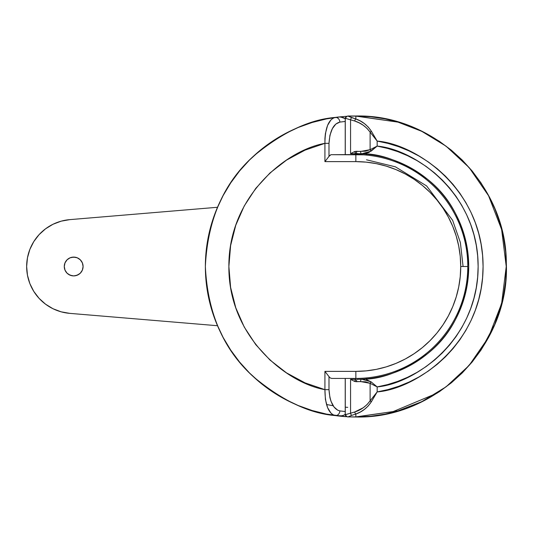 <?xml version="1.0" encoding="UTF-8"?>
<svg xmlns="http://www.w3.org/2000/svg" width="533" height="533" viewBox="0 0 533 533"><rect width="100%" height="100%" fill="white"/><g stroke="black" fill="none" stroke-linecap="round" stroke-linejoin="round"><path stroke-width="0.8" d="M346.637 116.287L337.942 117.073A150.493 150.493 0 0 0 335.137 117.44L337.942 117.073L335.137 117.44C309.287 119.519 282.01 132.484 253.308 156.349C223.567 183.199 207.584 219.916 205.365 266.5L206.084 281.251L208.256 295.862L211.841 310.186L216.818 324.091L223.134 337.442L230.722 350.108L239.524 361.974L249.437 372.913L260.384 382.834L272.243 391.628L284.915 399.224L298.267 405.54L312.171 410.517L326.496 414.101L346.637 416.713L326.496 414.101L312.171 410.517L298.267 405.54L312.171 410.517M345.364 414.607L345.284 414.228L345.75 414.574L350.567 413.188L350.567 379.369L354.678 381.461L365.451 381.795L370.109 383.32L370.109 400.849L366.931 404.7L363.173 407.785L354.678 411.996A2.352 1.126 71.4 0 0 355.857 414.021L351.74 415.354L355.857 414.021L355.857 416.893L347.996 416.893L355.857 416.893L397.964 410.876L421.756 401.682L446.088 386.811L469.167 365.385L488.554 337.269L501.62 303.517L506.243 266.5L501.62 229.483L488.554 195.731L469.167 167.615L446.088 146.189L421.756 131.318L397.964 122.124L355.857 116.107L355.857 118.979L360.288 120.971L364.432 123.616L368.223 127.027L371.388 131.265L377.164 141.078C416.106 144.11 483.211 189.262 483.078 266.5C483.211 343.738 416.106 388.89 377.164 391.922L371.388 401.735L368.243 405.946L364.485 409.344L360.301 412.022L355.857 414.021L355.857 416.993L370.608 416.266L385.219 414.101L399.543 410.517L413.448 405.54L426.8 399.224L439.465 391.628L451.331 382.834L462.271 372.913L472.191 361.974L480.986 350.108L488.581 337.442L494.897 324.091L499.867 310.186L503.458 295.862L505.624 281.251L506.35 266.5L505.624 251.749L503.458 237.138L499.867 222.814L494.897 208.909L488.581 195.558L480.986 182.892L472.191 171.026L462.271 160.087L451.331 150.166L439.465 141.372L426.8 133.776L413.448 127.46L399.543 122.483L385.219 118.899L370.608 116.734L355.857 116.007C435.181 114.022 506.71 184.138 506.317 263.489C510.101 344.964 437.38 419.158 355.857 416.993L370.608 416.266L385.219 414.101L399.543 410.517L413.448 405.54L426.8 399.224L439.465 391.628L451.331 382.834L462.271 372.913L472.191 361.974L480.986 350.108L488.581 337.442L494.897 324.091L499.867 310.186L503.458 295.862L505.624 281.251L506.35 266.5L505.624 251.749L503.458 237.138L499.867 222.814L494.897 208.909L488.581 195.558L480.986 182.892L472.191 171.026L462.271 160.087L451.331 150.166L439.465 141.372L426.8 133.776L413.448 127.46L399.543 122.483L385.219 118.899L370.608 116.734L355.857 116.007L397.964 122.124L421.756 131.318L446.088 146.189L469.167 167.615L488.554 195.731L501.62 229.483L506.243 266.5L501.62 303.517L488.554 337.269L469.167 365.385L446.088 386.811L421.756 401.682L397.964 410.876L355.857 416.993A150.493 150.493 0 0 1 350.268 416.893M284.915 133.776L272.243 141.372L284.915 133.776L298.267 127.46L312.171 122.483L326.496 118.899L341.107 116.734L326.496 118.899L312.171 122.483L298.267 127.46L284.915 133.776L272.243 141.372L260.384 150.166L249.437 160.087L239.524 171.026L230.722 182.892L223.134 195.558L216.818 208.909L211.841 222.814L208.256 237.138L206.084 251.749L205.365 266.5A150.493 150.493 0 0 1 335.137 117.44C328.468 119.485 325.063 128.12 324.923 143.344L305.049 150.126L286.561 160.093L269.971 172.972L255.727 188.409L244.227 205.985L235.779 225.212L230.616 245.566L228.877 266.5L230.616 287.434L235.779 307.788L244.227 327.015L255.727 344.591L269.971 360.028L286.561 372.907L305.049 382.874L324.923 389.656L324.923 371.374L355.857 371.374L355.857 378.43A111.93 111.93 0 0 0 467.787 266.5L460.732 266.5A104.874 104.874 0 0 1 355.857 371.374L366.138 370.868L376.318 369.362L386.298 366.857L395.992 363.393L405.293 358.989L414.121 353.699L422.389 347.569L430.011 340.66L436.927 333.032L443.056 324.764L448.346 315.936L452.75 306.635L456.215 296.941L458.713 286.961L460.226 276.78L460.732 266.5L460.226 256.22L458.713 246.039L456.215 236.059L452.75 226.365L448.346 217.064L443.056 208.236L436.927 199.968L430.011 192.34L422.389 185.431L414.121 179.301L405.293 174.011L395.992 169.607L386.298 166.143L376.318 163.638L366.138 162.132L355.857 161.626L324.923 161.626L324.93 138.373L325.403 133.596L327.575 125.408L330.986 119.812M346.63 416.713A150.493 150.493 0 0 1 337.942 415.927L346.63 416.713M345.277 407.192L347.743 407.352M333.165 405.753L326.509 404.5M389.103 413.275L437.1 393.181M480.919 350.208L494.711 324.53L502.592 299.926M345.224 411.902L345.224 413.202M345.224 414.368L345.224 378.43L345.224 411.549L339.854 410.903L345.224 411.549L345.224 414.368L343.505 415.327M341.686 415.833L335.137 415.56A150.493 150.493 0 0 0 337.942 415.927L340.754 415.96L343.532 415.32M363.373 154.823L330.973 154.69L355.857 154.57A111.93 111.93 0 0 1 467.787 266.5A111.93 111.93 0 0 1 355.857 378.43L359.922 378.357M355.857 378.43L355.857 379.369L355.857 378.43L331.713 378.43L355.857 378.43L355.857 371.374L324.923 371.374L328.994 376.631L324.923 371.374L324.923 389.656L328.994 389.656L324.923 389.656C325.07 404.9 328.475 413.535 335.137 415.56A4.704 4.064 -82.1 0 0 339.854 410.903C333.485 409.237 329.867 402.155 328.994 389.656L328.994 376.631L330.26 377.964L331.713 378.43L330.26 377.964L328.994 376.631L328.994 389.656L329.927 397.705L330.986 401.269L334.004 406.952L337.795 410.257L339.854 410.903A4.704 4.064 97.9 0 1 335.137 415.56A150.493 150.493 0 0 1 205.365 266.5C207.584 313.084 223.567 349.801 253.308 376.651C282.01 400.516 309.287 413.481 335.137 415.56L333.005 414.814L330.993 413.195L327.582 407.612L325.403 399.41L324.923 389.656C286.507 382.987 228.371 336.829 228.877 266.5C228.371 196.171 286.507 150.013 324.923 143.344L324.923 161.626L329.594 155.603L330.973 154.69L328.994 156.369L328.994 143.344L328.994 156.369L324.923 161.626L355.857 161.626A104.874 104.874 0 0 1 460.732 266.5L467.787 266.5A111.93 111.93 0 0 0 355.857 154.57L355.857 161.626L355.857 153.631L355.857 154.57L359.935 154.643M340.747 117.04L345.224 118.632L345.224 121.451L339.854 122.097L345.224 121.451L345.224 154.57L345.224 118.632L343.525 117.68L339.987 116.987M339.854 122.097L335.843 124.062L332.379 128.606L329.927 135.282L328.994 143.344L324.923 143.344L328.994 143.344C329.874 130.818 333.491 123.736 339.854 122.097A4.704 4.064 -97.9 0 0 335.137 117.44A4.704 4.064 82.1 0 1 339.854 122.097M332.998 118.193L335.137 117.44M337.942 117.073L339.814 116.98M335.137 415.56L337.942 415.927M463.084 266.5L460.372 242.535L452.63 220.329L426.613 185.93L395.413 166.836L366.484 159.8M272.243 141.372L260.384 150.166L249.437 160.087L239.524 171.026L230.722 182.892L223.134 195.558L216.818 208.909L211.841 222.814L208.256 237.138L206.084 251.749L205.365 266.5L206.084 281.251L208.256 295.862L211.841 310.186L216.818 324.091L223.134 337.442L230.722 350.108L239.524 361.974L249.437 372.913L260.384 382.834L272.243 391.628L284.915 399.224L298.267 405.54M211.841 222.814L216.818 208.909M399.543 122.483L413.448 127.46M480.986 182.892L488.581 195.558M499.867 310.186L494.897 324.091M439.465 391.628L426.8 399.224M230.722 350.108L223.134 337.442M83.088 266.5A9.407 9.407 0 0 1 73.681 275.907A9.407 9.407 0 0 1 64.273 266.5L64.993 262.902L67.031 259.851L70.083 257.812L73.681 257.093L77.278 257.812L80.33 259.851L82.368 262.902L83.088 266.5L82.368 270.098L80.33 273.149L77.278 275.188L73.681 275.907L70.083 275.188L67.031 273.149L64.993 270.098L64.273 266.5A9.407 9.407 0 0 1 73.681 257.093A9.407 9.407 0 0 1 83.088 266.5M217.504 325.723L69.763 313.364A47.031 47.031 0 0 1 26.65 266.5A47.031 47.031 0 0 1 69.763 219.636L217.504 207.277L69.763 219.636L61.162 221.168L53 224.26L45.552 228.81L39.069 234.66L33.779 241.609L29.861 249.411L27.463 257.805L26.65 266.5L27.463 275.195L29.861 283.589L33.779 291.391L39.069 298.34L45.552 304.19L53 308.74L61.162 311.832L69.763 313.364L217.504 325.723M33.779 241.609L29.861 249.411M27.463 257.805L26.65 266.5L27.463 275.195L29.861 283.589L33.779 291.391M53 308.74L61.162 311.832L69.763 313.364M71.842 257.272L75.513 257.272M80.33 259.851L81.502 261.277M82.368 262.902L82.901 264.668M81.502 271.723L80.33 273.149M78.904 274.322L75.513 275.728L73.681 275.907L71.842 275.728L68.451 274.322M64.993 270.098L64.453 268.332M363.639 379.103L357.49 379.356A2.352 1.173 89.2 0 0 356.33 381.708L360.621 381.568L370.109 383.32L370.109 400.849L377.164 391.922L377.164 386.905L387.571 384.593L397.738 381.381L407.592 377.291L417.046 372.367L426.034 366.631L434.488 360.135L442.35 352.933L449.552 345.071L456.041 336.609L461.765 327.615L466.688 318.154L470.766 308.301L473.97 298.134L476.275 287.727L477.668 277.153L478.134 266.5L477.668 255.847L476.275 245.273L473.97 234.866L470.766 224.699L466.688 214.846L461.765 205.385L456.041 196.391L449.552 187.929L442.35 180.067L434.488 172.865L426.034 166.369L417.046 160.633L407.592 155.709L397.738 151.619L387.571 148.407L377.164 146.095L377.164 141.078L388.064 143.424L398.717 146.715L409.038 150.926L418.951 156.029L428.379 161.972L437.253 168.721L445.501 176.223L453.057 184.418L459.872 193.246L465.882 202.633L471.052 212.507L475.336 222.801L478.701 233.427L481.126 244.307L482.592 255.36L483.078 266.5L482.592 277.64L481.126 288.693L478.701 299.573L475.336 310.199L471.052 320.493L465.882 330.367L459.872 339.754L453.057 348.582L445.501 356.777L437.253 364.279L428.379 371.028L418.951 376.971L409.038 382.074L398.717 386.285L388.064 389.576L377.164 391.922L377.164 386.905C414.587 383.667 478.301 340.141 478.134 266.5C478.301 192.859 414.587 149.333 377.164 146.095L368.889 152.505L364.119 153.737M355.857 416.993L347.996 416.893A2.352 2.219 -119.2 0 1 345.75 414.574L350.567 413.188A2.352 1.153 76.2 0 0 351.74 415.354L347.996 416.893L351.74 415.354A2.352 1.153 -103.8 0 1 350.567 413.188L354.678 411.996C360.874 410.11 366.018 406.393 370.109 400.849L377.164 391.922L371.388 401.735A2.352 0.706 -146.9 0 1 370.109 400.849L371.388 401.735C367.37 407.792 362.193 411.889 355.857 414.021A2.352 1.126 -108.6 0 1 354.678 411.996L350.567 413.188L350.567 379.369L355.857 379.369A2.352 1.139 106.6 0 0 354.678 381.461L356.33 381.708A2.352 1.173 -90.8 0 1 357.476 379.356L361.694 379.223M363.639 153.897L350.567 153.631L350.567 119.812L345.75 118.426L354.678 121.004L359.029 122.797L363.126 125.182L366.911 128.28L370.109 132.151L370.109 149.68L365.465 151.205L354.678 151.539L350.567 153.631L350.567 119.812L354.678 121.004C360.821 122.857 365.964 126.568 370.109 132.151L370.109 149.68L377.164 146.095L377.164 141.078L370.109 132.151L377.164 141.078L371.388 131.265L370.109 132.151A2.352 0.706 -33.1 0 1 371.388 131.265C367.317 125.168 362.14 121.071 355.857 118.979L355.857 116.107L347.996 116.107L355.857 118.979A2.352 1.126 108.6 0 0 354.678 121.004A2.352 1.126 -71.4 0 1 355.857 118.979L351.74 117.646A2.352 1.153 103.8 0 0 350.567 119.812A2.352 1.153 -76.2 0 1 351.74 117.646L347.996 116.107L355.857 116.007L347.789 116.007C345.664 117.02 344.824 117.9 345.277 118.652L345.75 118.426A2.352 2.219 -60.8 0 1 347.996 116.107A2.352 2.219 119.2 0 0 345.75 118.426M468.694 263.888L468.66 270.424M362.9 153.797L361.674 153.777A2.352 1.173 -87 0 1 360.621 151.432L356.33 151.292A2.352 1.173 90.8 0 0 357.476 153.644A2.352 1.173 -89.2 0 1 356.33 151.292L354.678 151.539A2.352 1.139 73.4 0 0 355.857 153.631L354.678 151.539L350.567 153.631L361.674 153.777A112.869 112.869 0 0 1 468.727 266.5A112.869 112.869 0 0 1 361.674 379.223L364.106 379.263M366.504 379.663L371.095 381.848L377.164 386.905L370.109 383.32L377.164 386.905L371.095 381.848L370.109 383.32A2.352 1.046 -59.6 0 1 371.095 381.848L361.674 379.223A2.352 1.173 87 0 0 360.621 381.568A2.352 1.173 -93 0 1 361.674 379.223L357.476 379.356M357.476 153.644L361.674 153.777C381.315 153.431 403.155 161.852 427.193 179.028C452.617 198.956 466.462 228.111 468.727 266.5C466.462 304.889 452.617 334.044 427.193 353.972C403.155 371.148 381.315 379.569 361.674 379.223M347.996 416.893L347.996 416.893A2.352 2.219 60.8 0 1 345.75 414.574L345.277 414.348L345.277 378.43M360.621 151.432A2.352 1.173 93 0 0 361.674 153.777L371.095 151.152A2.352 1.046 -120.4 0 1 370.109 149.68L360.621 151.432M371.095 151.152L377.164 146.095L370.109 149.68L371.095 151.152M355.857 379.369L350.567 379.369L354.678 381.461L355.857 379.369M468.654 262.516L468.694 263.702M366.438 377.93L366.438 378.876M366.438 154.124L366.438 155.07M345.277 118.652L345.277 154.57M347.789 416.993C345.677 415.993 344.838 415.107 345.277 414.348"/></g></svg>

